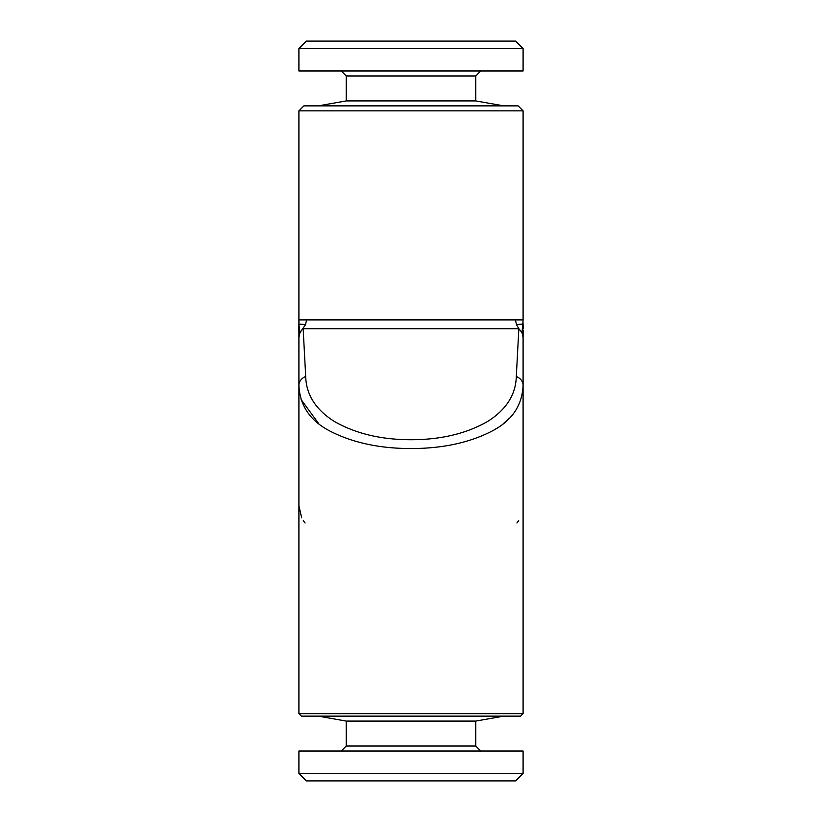 <?xml version="1.0" encoding="UTF-8"?>
<svg xmlns="http://www.w3.org/2000/svg" width="822" height="822" viewBox="0 0 822 822"><rect width="100%" height="100%" fill="white"/><g stroke="black" fill="none" stroke-linecap="round" stroke-linejoin="round"><path stroke-width="1.23" d="M464.738 713.65L463.341 713.65M357.262 713.65L358.639 713.65M522.001 332.581L523.09 337.513L523.09 385.271C522.278 404.969 512.445 419.96 493.601 430.245C470.852 442.39 443.438 448.493 411.37 448.545C379.168 448.586 351.6 442.534 328.656 430.389C309.647 420.104 299.732 405.061 298.91 385.271A12.453 9.895 0 0 1 305.692 376.466C306.226 394.745 315.771 409.726 334.318 421.429C355.679 433.667 381.357 439.77 411.339 439.729C441.209 439.678 466.732 433.523 487.919 421.285C506.342 409.541 515.805 394.601 516.308 376.466L518.846 328.708L516.452 324.628L515.445 319.902L516.452 324.628C521.24 324.002 523.45 324.074 523.1 324.824L522.956 321.762L522.001 332.581L518.846 328.708L303.154 328.708L305.692 376.466M305.548 324.628C300.76 324.002 298.55 324.074 298.9 324.824L298.91 319.902L306.555 319.902L305.548 324.628L299.999 332.581L298.91 337.513L298.91 505.818L301.633 517.726M299.999 332.581L298.9 324.824L298.838 329.057M523.09 713.65L520.603 716.137L301.397 716.137L298.91 713.65L523.09 713.65L523.09 385.271A12.453 9.895 180 0 0 516.308 376.466M301.109 399.574L318.844 423.833M493.2 430.471L496.704 428.396M503.156 423.833L509.64 418.008M306.555 319.902L523.09 319.902L522.956 321.762M523.172 328.718L523.1 324.824M523.09 337.513L523.121 330.269M298.91 330.619L298.91 337.513M518.682 520.665L516.925 522.987M305.075 522.987L303.287 520.614M411 751.01L523.09 751.01L523.09 773.43L298.91 773.43L298.91 751.01L411 751.01M298.91 773.43L306.38 780.9L515.62 780.9L523.09 773.43M523.09 110.847L518.107 105.863L303.893 105.863L298.91 110.847L523.09 110.847L523.09 319.902M523.09 70.99L298.91 70.99L298.91 48.57L523.09 48.57L523.09 70.99M523.09 48.57L515.62 41.1L306.38 41.1L298.91 48.57M480.747 70.99L475.763 75.973L346.237 75.973L341.253 70.99M475.763 75.973L475.763 100.921L346.237 100.921L318.217 105.863M341.253 751.01L346.237 746.027L475.763 746.027L480.747 751.01M346.237 746.027L346.237 721.079L475.763 721.079L503.783 716.137M523.09 335.355L523.1 330.023M298.9 329.971L298.91 335.355M298.818 328.481L298.9 330.033M298.828 328.636L298.879 330.465M298.91 334.318L298.91 335.078M299.044 321.762L298.9 324.824L299.044 321.762M346.237 75.973L346.237 100.921M475.763 100.921L503.783 105.863M475.763 746.027L475.763 721.079M346.237 721.079L318.217 716.137M298.91 319.902L298.91 110.847M298.91 713.65L298.91 505.818"/></g></svg>
